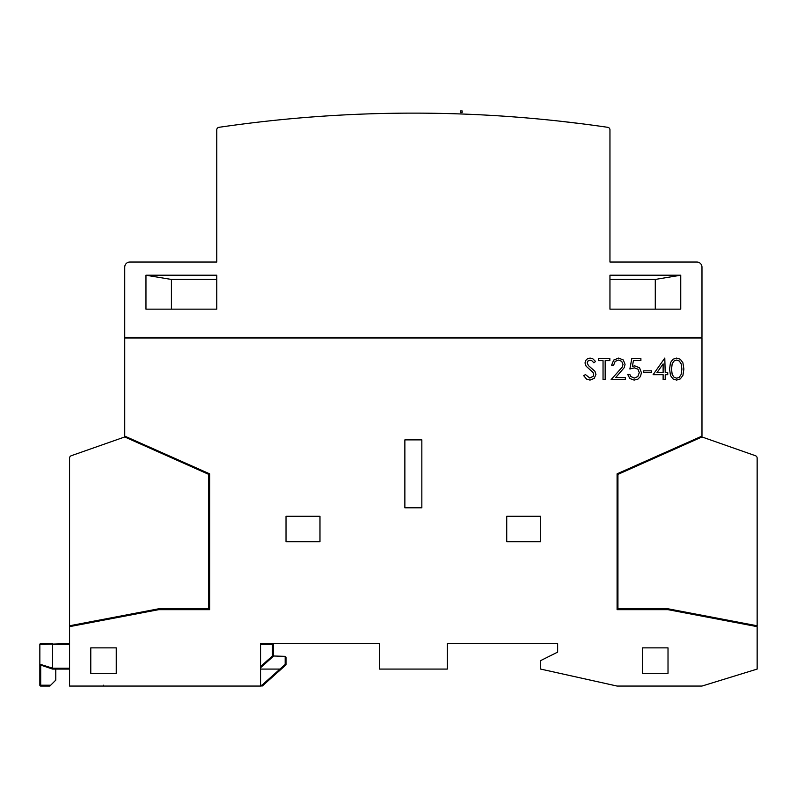 <?xml version="1.0" encoding="UTF-8"?>
<svg xmlns="http://www.w3.org/2000/svg" width="797" height="797" viewBox="0 0 797 797"><rect width="100%" height="100%" fill="white"/><g stroke="black" fill="none" stroke-linecap="round" stroke-linejoin="round"><path stroke-width="1.2" d="M701.978 338.018L124.74 338.018L124.74 436.108L209.621 473.836L209.621 609.665L158.693 609.665L69.558 626.641L69.558 686.058L260.559 686.058L260.559 643.617L379.402 643.617L379.402 669.082L447.306 669.082L447.306 643.617L557.661 643.617L557.661 652.105L540.685 660.593L540.685 669.082L617.087 686.058L701.978 686.058L757.15 669.082L757.15 626.641L668.016 609.665L617.087 609.665L617.087 473.836L701.978 436.108L701.978 338.018M404.866 507.799L421.842 507.799L421.842 439.884L404.866 439.884L404.866 507.799M642.551 338.018L642.551 337.33M184.157 338.018L184.157 337.33M506.733 541.751L540.685 541.751L540.685 516.287L506.733 516.287L506.733 541.751M286.023 541.751L319.976 541.751L319.976 516.287L286.023 516.287L286.023 541.751M90.778 673.326L116.252 673.326L116.252 647.861L90.778 647.861L90.778 673.326M642.551 673.326L668.016 673.326L668.016 647.861L642.551 647.861L642.551 673.326M617.934 609.665L617.934 474.394L701.978 436.955L755.446 455.725A2.55 2.55 0 0 1 757.15 458.126L757.15 625.775L752.617 625.775M734.864 622.397L739.397 622.397M638.307 609.665L638.307 608.808M757.15 625.775L668.095 608.808L617.934 608.808M689.236 612.843L689.236 613.7M731.686 620.923L731.686 621.79M74.091 625.775L69.558 625.775L69.558 458.126A2.55 2.55 0 0 1 71.262 455.725L124.74 436.955L208.774 474.394L208.774 609.665M188.401 608.808L188.401 609.665M87.311 622.397L91.844 622.397M208.774 608.808L158.613 608.808L69.558 625.775M95.022 621.79L95.022 620.923M137.473 613.7L137.473 612.843M462.17 112.636L462.17 110.942L460.467 110.942L460.467 112.636L462.17 112.636M607.772 127.321A1338.522 1338.522 0 0 0 218.936 127.321A2.55 2.55 0 0 0 216.764 129.841L216.764 262.044L129.831 262.044A5.091 5.091 0 0 0 124.74 267.134L124.74 337.33L701.978 337.33L701.978 267.134A5.091 5.091 0 0 0 696.877 262.044L609.954 262.044L609.954 129.841A2.55 2.55 0 0 0 607.772 127.321M680.748 275.204L609.954 275.204L609.954 309.156L680.748 309.156L680.748 275.204L655.283 279.438L609.954 279.448L609.954 309.156M145.961 275.204L216.764 275.204L216.764 309.156L216.764 279.448L171.425 279.448L145.961 275.234L145.961 309.156L216.764 309.156M171.425 262.044L216.764 262.044M609.954 262.044L655.283 262.044M693.31 337.33L693.31 338.018L693.31 337.33M684.822 337.33L684.822 338.018L684.822 337.33M124.571 393.618L124.74 401.429L124.74 393.618M141.547 337.33L141.547 338.018M133.049 337.33L133.049 338.018L133.059 337.33M141.537 337.33L141.537 338.018M171.425 279.438L171.425 309.156M655.283 309.156L655.283 279.438M693.48 338.018L693.48 337.33M668.862 337.33L668.862 338.018M651.209 337.33L651.209 338.018M157.846 337.33L157.846 338.018M175.499 337.33L175.499 338.018M582.587 123.874L560.67 121.264M69.558 669.082L52.582 669.082L55.78 669.082L55.78 680.12L49.842 686.058L40.697 686.058L49.842 686.058M69.558 643.617L39.85 644.464A0.847 0.847 0 0 1 40.697 643.617L52.582 643.617L40.697 643.617A0.847 0.847 0 0 0 39.85 644.464L39.85 685.211A0.847 0.847 0 0 0 40.697 686.058L40.697 665.077L39.85 664.18A0.847 0.847 0 0 0 40.428 664.987L39.85 664.18A0.847 0.847 0 0 0 40.428 664.987L51.227 668.623M64.467 643.617L61.07 643.617M260.559 643.617L272.444 643.617L260.559 643.617M69.558 644.464L52.582 644.464L52.582 668.235L51.138 668.593L52.582 669.082M51.138 668.593L51.407 667.816L39.85 664.18L40.428 664.987M260.559 644.464L272.444 644.464L272.444 643.617A0.847 0.847 0 0 1 273.291 644.464L273.291 656.349L260.559 667.717M262.492 685.848L281.271 669.082L262.492 685.848L260.559 686.058M260.559 669.082L281.271 669.082L286.023 664.837L285.177 664.459L261.934 685.211L260.559 685.211M286.023 664.837L286.023 657.196L285.177 656.349L272.444 655.971L272.444 644.464L273.291 644.464A0.847 0.847 0 0 0 272.444 643.617M286.023 657.196L285.177 656.349L285.177 664.459M262.233 686.008L261.934 685.211M39.85 685.211A0.847 0.847 0 0 0 40.697 686.058A0.847 0.847 0 0 1 39.85 685.211L50.689 685.211M670.456 362.675L669.57 369.091L670.476 375.497L672.987 378.934L676.603 380.089L680.309 378.894L682.929 375.377L683.876 369.091L682.909 362.774L680.299 359.248L676.603 358.072L672.977 359.248L670.456 362.675M672.18 374.5L674.053 377.26L676.673 378.196L679.283 377.28L681.116 374.52L681.903 369.131L681.206 363.94L679.273 360.991L676.673 360.055L674.053 360.991L672.19 363.741L671.542 369.131L672.18 374.5M665.216 372.697L664.788 358.072L653.102 374.7L663.124 374.7L663.124 379.571L665.216 379.571L665.216 374.7L667.747 374.7L667.747 372.697L665.216 372.697M663.124 363.91L656.947 372.697L663.124 372.697L663.124 363.91M611.618 365.156L613.64 365.156L615.154 361.39L618.482 360.055L621.7 361.33L623.005 364.378L622.278 367.048L611.13 379.571L625.346 379.571L625.346 377.569L615.663 377.569L624.2 367.696L625.057 364.349L623.264 359.945L618.592 358.072L613.69 360.065L611.618 365.156M640.888 360.593L640.888 358.59L631.812 358.59L629.879 368.991L634.372 367.865L637.949 369.19L639.294 372.637L637.809 376.543L634.243 378.107L630.686 376.423L629.859 374.451L627.727 374.451L629.819 378.515L634.123 380.089L637.889 379.163L640.469 376.523L641.426 372.727L639.573 367.815L634.85 365.893L632.39 366.291L633.446 360.593L640.888 360.593M585.466 374.58L583.683 375.656L586.542 379.073L590.009 380.089L594.213 378.406L595.947 374.441L594.931 371.292L588.485 365.624L587.16 362.894L587.967 361.001L590.039 360.234L591.862 360.732L593.875 362.794L595.588 361.499L592.858 358.809L590.089 358.072L587.509 358.72L585.665 360.493L585.008 362.984L586.114 366.192L592.968 372.418L593.675 374.48L593.197 376.234L589.81 378.047L585.466 374.58M598.368 358.59L598.368 360.633L603.04 360.633L603.04 379.571L605.172 379.571L605.172 360.633L609.844 360.633L609.844 358.59L598.368 358.59M651.597 370.834L643.737 370.834L643.737 372.568L651.597 372.568L651.597 370.834M52.582 668.235L69.558 668.235M260.559 666.581L272.444 655.971M103.52 685.211L103.52 686.058"/></g></svg>
